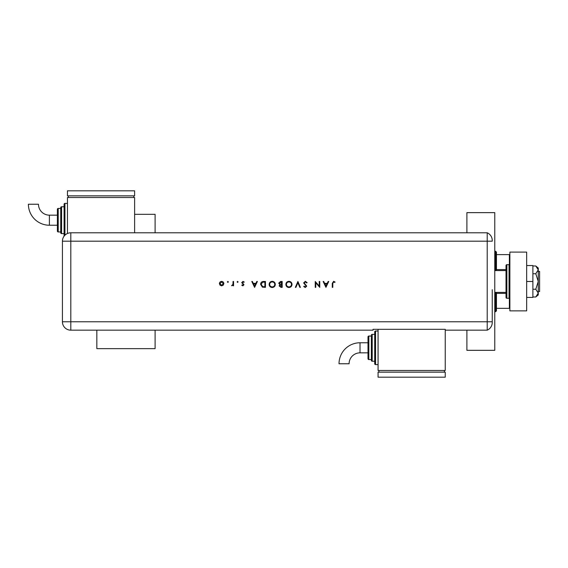 <?xml version="1.0" encoding="UTF-8"?>
<svg xmlns="http://www.w3.org/2000/svg" width="568" height="568" viewBox="0 0 568 568"><rect width="100%" height="100%" fill="white"/><g stroke="black" fill="none" stroke-linecap="round" stroke-linejoin="round"><path stroke-width="0.85" d="M466.896 232.788L466.896 212.638L494.771 212.638L494.771 350.321L466.896 350.321L466.896 330.171M495.608 270.567L495.608 251.262L496.446 252.1L496.446 270.567M496.446 292.392L496.446 310.866L495.608 311.704L495.608 292.392M495.608 251.262L494.771 251.262M495.608 311.704L494.771 311.704M134.616 214.321L155.099 214.321L155.099 232.788M155.099 330.171L155.099 348.645L96.837 348.645L96.837 330.171M496.446 254.62L509.879 254.62M496.446 269.58L506.017 269.58M496.446 293.386L506.017 293.386M509.879 308.346L509.375 308.346L509.375 298.2M496.446 308.346L509.375 308.346M509.375 264.759L509.375 254.62M538.258 271.405L539.6 271.405L539.6 291.554L538.258 291.554M506.017 270.567L494.771 270.567M506.017 292.392L494.771 292.392M509.042 298.271L509.042 264.688L506.862 264.688A0.838 0.838 0 0 0 506.017 265.533L506.017 297.433A0.838 0.838 0 0 0 506.862 298.271L509.042 298.271A0.838 0.838 0 0 0 509.879 297.433M509.042 264.688A0.838 0.838 0 0 1 509.879 265.533M509.879 310.866L509.879 252.1L526.671 252.1L526.671 310.866L509.879 310.866M526.671 281.479L532.883 281.479L532.883 265.533L526.671 265.533M532.883 281.479L532.883 297.433L526.671 297.433M535.78 265.973L538.258 269.85L538.258 268.046L535.78 265.973L532.883 265.973M535.78 273.726L538.258 281.479L538.258 269.85L535.78 273.726L532.883 273.726M535.78 289.24L538.258 293.116L538.258 281.479L535.78 289.24L532.883 289.24M537.527 295.168L535.78 296.993L538.258 294.913L538.258 293.116L535.78 296.993L532.883 296.993M492.25 289.708L492.25 322.482A8.392 8.392 0 0 1 487.216 330.171L445.241 330.171L445.241 329.319L373.041 329.319L373.041 330.171L70.808 330.171A8.392 8.392 0 0 1 62.416 321.779L62.423 241.187A8.385 8.385 0 0 1 70.808 232.795L487.216 232.788L487.216 330.171A8.392 8.392 0 0 0 492.25 322.482M70.808 232.795L70.808 241.187L487.216 241.187L487.216 232.788A8.392 8.392 0 0 1 492.25 240.484L492.25 241.187L487.216 241.187L487.216 330.171M228.371 281.898L227.882 282.388L227.392 281.898L227.882 281.409L228.371 281.898M238.091 281.898L237.601 282.388L237.112 281.898L237.601 281.409L238.091 281.898M254.592 287.358L251.801 281.479L252.377 281.479L253.243 283.368L255.912 283.368L256.8 281.479L257.375 281.479L254.592 287.358M275.31 284.39C275.153 286.279 274.131 287.316 272.257 287.507C270.347 287.358 269.303 286.329 269.133 284.419C269.296 282.537 270.325 281.501 272.214 281.33C274.096 281.494 275.132 282.516 275.31 284.39M292.037 284.39C291.874 286.279 290.859 287.316 288.984 287.507C287.074 287.358 286.031 286.329 285.86 284.419C286.024 282.537 287.053 281.501 288.934 281.33C290.823 281.494 291.853 282.516 292.037 284.39M305.314 281.33L307.103 282.615L306.606 282.914L305.314 281.934L304.164 282.928L306.727 286.137L305.279 287.507L303.717 286.513L304.192 286.151L305.335 286.904L306.202 286.166L303.639 282.921L305.314 281.33M325.94 287.358L323.149 281.479L323.724 281.479L324.591 283.368L327.26 283.368L328.148 281.479L328.73 281.479L325.94 287.358M332.798 283.446L332.798 287.358L332.266 287.358L332.266 283.389L333.636 281.33L335.056 282.012L334.744 282.459L333.608 281.934L332.798 283.446M319.23 281.479L319.763 281.479L319.763 287.358L315.765 282.736L315.765 287.358L315.24 287.358L315.24 281.479L319.23 286.094L319.23 281.479M297.909 281.479L300.401 287.358L299.833 287.358L297.873 282.729L295.914 287.358L295.353 287.358L297.909 281.479M282.168 281.479L282.168 287.358L281.018 287.358L279.151 285.903L279.832 284.653L278.703 283.148L280.578 281.479L282.168 281.479M263.616 281.479L265.441 281.479L265.441 287.358L262.388 287.145L260.62 284.348C260.726 282.452 261.727 281.501 263.616 281.479M242.884 285.853L241.783 285.243L242.138 284.873L242.884 285.321L243.296 284.355L241.705 282.644L242.969 281.409L244.19 281.991L243.842 282.388L242.99 281.934L242.238 282.623L243.97 284.724L242.884 285.853M233.569 281.479L233.569 285.775L233.043 285.775L233.043 285.143L231.538 285.704L232.951 284.398L233.043 281.479L233.569 281.479M223.259 285.143L221.626 285.853L219.994 285.143L219.404 283.617C219.532 282.26 220.27 281.522 221.626 281.409C222.983 281.515 223.728 282.253 223.849 283.617L223.259 285.143M324.875 283.964L325.904 286.215L326.969 283.964L324.875 283.964M286.386 284.426C286.549 285.952 287.401 286.783 288.956 286.904C290.504 286.769 291.356 285.931 291.505 284.398C291.349 282.871 290.496 282.055 288.956 281.934C287.394 282.048 286.535 282.878 286.386 284.426M280.926 286.755L281.636 286.755L281.636 284.873L279.676 285.889L280.926 286.755M281.288 284.27L281.636 282.083L279.229 283.148L280.187 284.199L281.288 284.27M269.658 284.426C269.821 285.952 270.68 286.783 272.235 286.904C273.783 286.769 274.628 285.931 274.784 284.398C274.621 282.871 273.769 282.055 272.235 281.934C270.673 282.048 269.814 282.878 269.658 284.426M264.915 286.755L264.915 282.083L262.558 282.232L261.145 284.348L262.693 286.591L264.915 286.755M253.52 283.964L254.556 286.215L255.621 283.964L253.52 283.964M219.937 283.617L221.626 285.321L223.323 283.617L221.626 281.934L219.937 283.617M360.02 342.767A21.002 21.002 0 0 0 339.025 363.769L349.1 363.769A10.927 10.927 0 0 1 360.02 352.842L360.02 342.767L368 342.767L368 336.888A0.838 0.838 0 0 1 368.838 336.05L371.358 336.05L371.358 360.396L371.358 336.05M378.075 331.016L375.555 331.016A0.838 0.838 0 0 0 374.717 331.854L374.717 334.374L372.196 334.374A0.838 0.838 0 0 0 371.358 335.212M375.555 331.016L375.555 364.592A0.838 0.838 0 0 1 374.717 363.754L374.717 331.854M372.196 334.374L372.196 361.234A0.838 0.838 0 0 1 371.358 360.396M368.838 336.05L368.838 359.558A0.838 0.838 0 0 1 368 358.72L368 336.888M368.838 359.558L371.358 359.558M372.196 361.234L374.717 361.234L374.717 363.754M375.555 364.592L378.075 364.592M378.075 329.319L378.075 370.471L445.241 370.471L445.241 330.171M444.396 372.146L444.396 370.471M378.913 372.146L378.913 370.471M445.241 377.188L445.241 372.146L378.075 372.146L378.075 377.188L445.241 377.188M368 347.801L368 358.72M49.402 225.233A21.002 21.002 0 0 1 28.4 204.231L38.475 204.231A10.927 10.927 0 0 0 49.402 215.158L49.402 225.233L57.382 225.233M64.092 236.16A0.838 0.838 0 0 1 64.092 236.146L64.092 204.246A0.838 0.838 0 0 1 64.937 203.408L67.45 203.408M61.578 206.766L61.578 233.625A0.838 0.838 0 0 1 60.74 232.788L60.74 207.604A0.838 0.838 0 0 1 61.578 206.766L64.092 206.766M58.22 231.95A0.838 0.838 0 0 1 57.382 231.112L57.382 209.28A0.838 0.838 0 0 1 58.22 208.442L60.74 208.442L60.74 231.95L58.22 231.95L58.22 208.442M61.578 233.625L64.092 233.625M67.45 233.498L67.45 197.529L134.616 197.529L134.616 232.788M133.778 195.853L133.778 197.529M68.295 195.853L68.295 197.529M134.616 190.812L134.616 195.853L67.45 195.853L67.45 190.812L134.616 190.812M506.862 264.688L506.862 298.271M62.423 241.187L70.808 241.187L70.808 321.779L492.25 321.779M70.808 321.779L70.808 330.171A8.392 8.392 0 0 1 62.416 321.779L70.808 321.779M64.937 203.408L64.937 235.202M368 352.842L360.02 352.842M57.382 215.158L49.402 215.158"/></g></svg>
